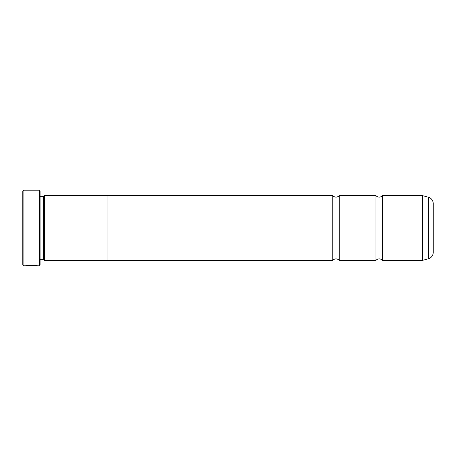 <?xml version="1.0" encoding="UTF-8"?>
<svg xmlns="http://www.w3.org/2000/svg" width="456" height="456" viewBox="0 0 456 456"><rect width="100%" height="100%" fill="white"/><g stroke="black" fill="none" stroke-linecap="round" stroke-linejoin="round"><path stroke-width="0.68" d="M382.442 260.399A4.229 4.229 0 0 0 375.961 260.399L375.961 195.601A4.229 4.229 0 0 0 382.442 195.601L422.313 195.601A0.65 0.65 0 0 1 422.484 195.624L422.484 260.376A0.65 0.65 0 0 1 422.313 260.399L382.442 260.399L382.442 195.601M375.961 260.399L339.241 260.399A4.229 4.229 0 0 0 332.76 260.399L332.76 195.601A4.229 4.229 0 0 0 339.241 195.601L375.961 195.601M36.252 265.637L23.877 265.802L22.8 264.719L22.8 191.281L23.877 190.198L23.877 265.802M39.433 265.802L39.433 190.198L40.082 190.847L40.082 265.153L39.433 265.802L37.363 265.802C37.717 265.381 26.59 265.244 26.254 265.791L27.662 265.757C29.178 265.335 36.526 265.626 36.252 265.802M39.433 190.198L23.877 190.198M43.32 259.344L43.32 196.656L44.397 195.578L44.397 260.422L43.32 259.344L40.082 259.344M43.32 196.656L40.082 196.656M422.484 260.376L428.395 258.791A6.481 6.481 0 0 0 433.2 252.533L433.2 203.467A6.481 6.481 0 0 0 428.395 197.209L422.484 195.624M339.241 260.399L339.241 195.601M44.397 260.422L107.04 260.422L107.04 195.578L44.397 195.578M332.76 195.601L107.04 195.601M332.76 260.399L107.04 260.399M36.252 265.666L37.363 265.802M422.313 260.399L422.313 195.601M428.395 258.791L428.395 197.209"/></g></svg>
